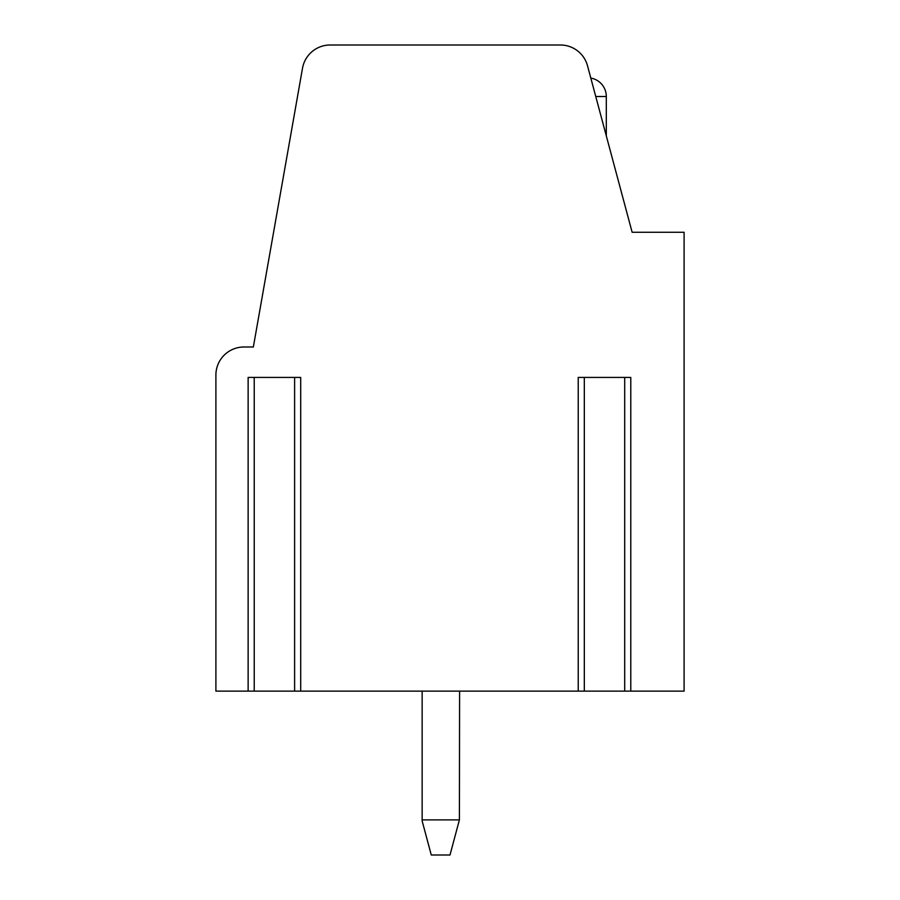 <?xml version="1.0" encoding="UTF-8"?>
<svg xmlns="http://www.w3.org/2000/svg" width="900" height="900" viewBox="0 0 900 900"><rect width="100%" height="100%" fill="white"/><g stroke="black" fill="none" stroke-linecap="round" stroke-linejoin="round"><path stroke-width="1.35" d="M299.88 691.133L584.314 691.133L584.314 377.426L578.227 377.426L578.227 691.133M629.966 691.133L684.101 691.133L684.101 232.279L632.137 232.279L587.531 65.824A28.091 28.091 0 0 0 560.396 45L330.176 45A28.091 28.091 0 0 0 302.512 68.209L253.35 346.995L243.99 346.995A28.091 28.091 0 0 0 215.899 375.086L215.899 691.133L254.227 691.133L254.227 377.426L248.141 377.426L248.141 691.133M629.966 377.426L584.314 377.426M299.88 377.426L254.227 377.426M300.701 377.426L300.701 691.133L254.227 691.133M630.788 377.426L630.788 691.133L584.314 691.133M422.145 820.924L422.145 819.889L459.405 819.889L450 855L431.269 855L422.145 820.924M422.145 691.133L422.145 819.889M459.405 819.889L459.596 691.133M294.615 691.133L294.615 377.426M624.701 691.133L624.701 377.426M606.308 135.9L606.308 96.514L595.755 96.514M606.308 96.514A18.731 18.731 0 0 0 590.805 78.064"/></g></svg>
